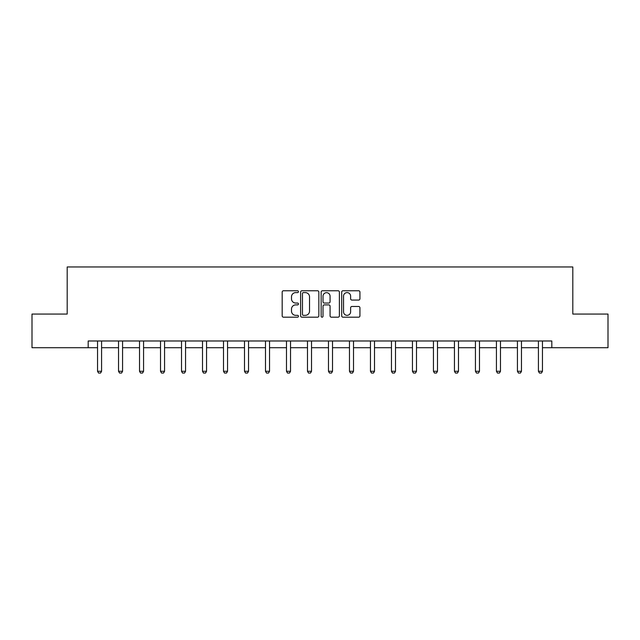 <?xml version="1.0" encoding="UTF-8"?>
<svg xmlns="http://www.w3.org/2000/svg" width="640" height="640" viewBox="0 0 640 640"><rect width="100%" height="100%" fill="white"/><g stroke="black" fill="none" stroke-linecap="round" stroke-linejoin="round"><path stroke-width="0.96" d="M298.464 291.688A0.928 0.928 0 0 0 297.544 290.76L283.504 290.76A1.32 1.32 0 0 0 282.184 292.08L282.184 315.864A1.32 1.32 0 0 0 283.504 317.184L297.544 317.184A0.928 0.928 0 0 0 298.464 316.256A0.928 0.928 0 0 0 297.544 315.336L295.728 315.336A4.224 4.224 0 0 1 291.496 311.104L291.496 309.12A4.224 4.224 0 0 1 295.728 304.896L297.544 304.896A0.928 0.928 0 0 0 298.464 303.968A0.928 0.928 0 0 0 297.544 303.048L295.728 303.048A4.224 4.224 0 0 1 291.496 298.816L291.496 296.84A4.224 4.224 0 0 1 295.728 292.608L297.544 292.608A0.928 0.928 0 0 0 298.464 291.688M358.608 300.072A1.32 1.32 0 0 0 359.928 298.752L359.928 292.08A1.32 1.32 0 0 0 358.608 290.76L343.016 290.76A1.32 1.32 0 0 0 341.696 292.08L341.696 315.864A1.32 1.32 0 0 0 343.016 317.184L358.608 317.184A1.32 1.32 0 0 0 359.928 315.864L359.928 307.8A1.32 1.32 0 0 0 358.608 306.48L351.936 306.48A1.32 1.32 0 0 0 350.616 307.8L350.616 311.8A3.536 3.536 0 0 1 347.08 315.336A3.536 3.536 0 0 1 343.544 311.8L343.544 296.144A3.536 3.536 0 0 1 347.08 292.608A3.536 3.536 0 0 1 350.616 296.144L350.616 298.752A1.32 1.32 0 0 0 351.936 300.072L358.608 300.072M88.184 347.712L32 347.712L32 314.064L67.192 314.064L67.192 266.96L572.808 266.96L572.808 314.064L608 314.064L608 347.712L551.816 347.712L551.816 340.984L88.184 340.984L88.184 347.712L97.544 347.712M318.848 292.08A1.32 1.32 0 0 0 317.52 290.76L301.936 290.76A1.32 1.32 0 0 0 300.616 292.08L300.616 315.864A1.32 1.32 0 0 0 301.936 317.184L317.52 317.184A1.32 1.32 0 0 0 318.848 315.864L318.848 292.08M322.48 290.76L338.064 290.76A1.32 1.32 0 0 1 339.384 292.08L339.384 315.864A1.32 1.32 0 0 1 338.064 317.184L331.392 317.184A1.32 1.32 0 0 1 330.072 315.864L330.072 306.216A1.32 1.32 0 0 0 328.752 304.896L324.328 304.896A1.32 1.32 0 0 0 323.008 306.216L323.008 316.256A0.928 0.928 0 0 1 322.08 317.184A0.928 0.928 0 0 1 321.152 316.256L321.152 292.08A1.32 1.32 0 0 1 322.48 290.76M101.576 347.712L118.536 347.712M122.568 347.712L139.528 347.712M143.568 347.712L160.52 347.712M164.56 347.712L181.52 347.712M185.552 347.712L202.512 347.712M206.552 347.712L223.504 347.712M227.544 347.712L244.504 347.712M248.536 347.712L265.496 347.712M269.536 347.712L286.488 347.712M290.528 347.712L307.488 347.712M311.52 347.712L328.48 347.712M332.512 347.712L349.472 347.712M353.512 347.712L370.464 347.712M374.504 347.712L391.464 347.712M395.496 347.712L412.456 347.712M416.496 347.712L433.448 347.712M437.488 347.712L454.448 347.712M458.48 347.712L475.44 347.712M479.48 347.712L496.432 347.712M500.472 347.712L517.432 347.712M521.464 347.712L538.424 347.712M542.456 347.712L551.816 347.712M303.392 292.608A0.928 0.928 0 0 0 302.464 293.536L302.464 314.408A0.928 0.928 0 0 0 303.392 315.336L305.304 315.336A4.224 4.224 0 0 0 309.528 311.104L309.528 296.84A4.224 4.224 0 0 0 305.304 292.608L303.392 292.608M330.072 296.208A3.536 3.536 0 0 0 326.536 292.68A3.536 3.536 0 0 0 323.008 296.208L323.008 301.728A1.32 1.32 0 0 0 324.328 303.048L328.752 303.048A1.32 1.32 0 0 0 330.072 301.728L330.072 296.208M101.736 340.984L101.64 341.272A1.344 1.344 0 0 0 101.576 341.68L101.576 371.288L100.568 373.04L98.552 373.04L97.544 371.288L97.544 341.68A1.344 1.344 0 0 0 97.48 341.272L97.384 340.984M97.544 371.288L101.576 371.288M122.728 340.984L122.632 341.272A1.344 1.344 0 0 0 122.568 341.68L122.568 371.288L121.56 373.04L119.544 373.04L118.536 371.288L118.536 341.68A1.344 1.344 0 0 0 118.472 341.272L118.376 340.984M118.536 371.288L122.568 371.288M143.72 340.984L143.632 341.272A1.344 1.344 0 0 0 143.568 341.68L143.568 371.288L142.56 373.04L140.536 373.04L139.528 371.288L139.528 341.68A1.344 1.344 0 0 0 139.464 341.272L139.376 340.984M139.528 371.288L143.568 371.288M164.72 340.984L164.624 341.272A1.344 1.344 0 0 0 164.56 341.68L164.56 371.288L163.552 373.04L161.536 373.04L160.52 371.288L160.52 341.68A1.344 1.344 0 0 0 160.464 341.272L160.368 340.984M160.52 371.288L164.56 371.288M185.712 340.984L185.616 341.272A1.344 1.344 0 0 0 185.552 341.68L185.552 371.288L184.544 373.04L182.528 373.04L181.52 371.288L181.52 341.68A1.344 1.344 0 0 0 181.456 341.272L181.36 340.984M181.52 371.288L185.552 371.288M206.704 340.984L206.616 341.272A1.344 1.344 0 0 0 206.552 341.68L206.552 371.288L205.544 373.04L203.52 373.04L202.512 371.288L202.512 341.68A1.344 1.344 0 0 0 202.448 341.272L202.36 340.984M202.512 371.288L206.552 371.288M227.704 340.984L227.608 341.272A1.344 1.344 0 0 0 227.544 341.68L227.544 371.288L226.536 373.04L224.512 373.04L223.504 371.288L223.504 341.68A1.344 1.344 0 0 0 223.44 341.272L223.352 340.984M223.504 371.288L227.544 371.288M248.696 340.984L248.6 341.272A1.344 1.344 0 0 0 248.536 341.68L248.536 371.288L247.528 373.04L245.512 373.04L244.504 371.288L244.504 341.68A1.344 1.344 0 0 0 244.44 341.272L244.344 340.984M244.504 371.288L248.536 371.288M269.688 340.984L269.592 341.272A1.344 1.344 0 0 0 269.536 341.68L269.536 371.288L268.52 373.04L266.504 373.04L265.496 371.288L265.496 341.68A1.344 1.344 0 0 0 265.432 341.272L265.336 340.984M265.496 371.288L269.536 371.288M290.68 340.984L290.592 341.272A1.344 1.344 0 0 0 290.528 341.68L290.528 371.288L289.52 373.04L287.496 373.04L286.488 371.288L286.488 341.68A1.344 1.344 0 0 0 286.424 341.272L286.336 340.984M286.488 371.288L290.528 371.288M311.68 340.984L311.584 341.272A1.344 1.344 0 0 0 311.52 341.68L311.52 371.288L310.512 373.04L308.496 373.04L307.488 371.288L307.488 341.68A1.344 1.344 0 0 0 307.424 341.272L307.328 340.984M307.488 371.288L311.52 371.288M332.672 340.984L332.576 341.272A1.344 1.344 0 0 0 332.512 341.68L332.512 371.288L331.504 373.04L329.488 373.04L328.48 371.288L328.48 341.68A1.344 1.344 0 0 0 328.416 341.272L328.32 340.984M328.48 371.288L332.512 371.288M353.664 340.984L353.576 341.272A1.344 1.344 0 0 0 353.512 341.68L353.512 371.288L352.504 373.04L350.48 373.04L349.472 371.288L349.472 341.68A1.344 1.344 0 0 0 349.408 341.272L349.32 340.984M349.472 371.288L353.512 371.288M374.664 340.984L374.568 341.272A1.344 1.344 0 0 0 374.504 341.68L374.504 371.288L373.496 373.04L371.48 373.04L370.464 371.288L370.464 341.68A1.344 1.344 0 0 0 370.408 341.272L370.312 340.984M370.464 371.288L374.504 371.288M395.656 340.984L395.56 341.272A1.344 1.344 0 0 0 395.496 341.68L395.496 371.288L394.488 373.04L392.472 373.04L391.464 371.288L391.464 341.68A1.344 1.344 0 0 0 391.4 341.272L391.304 340.984M391.464 371.288L395.496 371.288M416.648 340.984L416.56 341.272A1.344 1.344 0 0 0 416.496 341.68L416.496 371.288L415.488 373.04L413.464 373.04L412.456 371.288L412.456 341.68A1.344 1.344 0 0 0 412.392 341.272L412.296 340.984M412.456 371.288L416.496 371.288M437.64 340.984L437.552 341.272A1.344 1.344 0 0 0 437.488 341.68L437.488 371.288L436.48 373.04L434.456 373.04L433.448 371.288L433.448 341.68A1.344 1.344 0 0 0 433.384 341.272L433.296 340.984M433.448 371.288L437.488 371.288M458.64 340.984L458.544 341.272A1.344 1.344 0 0 0 458.48 341.68L458.48 371.288L457.472 373.04L455.456 373.04L454.448 371.288L454.448 341.68A1.344 1.344 0 0 0 454.384 341.272L454.288 340.984M454.448 371.288L458.48 371.288M479.632 340.984L479.536 341.272A1.344 1.344 0 0 0 479.48 341.68L479.48 371.288L478.464 373.04L476.448 373.04L475.44 371.288L475.44 341.68A1.344 1.344 0 0 0 475.376 341.272L475.28 340.984M475.44 371.288L479.48 371.288M500.624 340.984L500.536 341.272A1.344 1.344 0 0 0 500.472 341.68L500.472 371.288L499.464 373.04L497.44 373.04L496.432 371.288L496.432 341.68A1.344 1.344 0 0 0 496.368 341.272L496.28 340.984M496.432 371.288L500.472 371.288M521.624 340.984L521.528 341.272A1.344 1.344 0 0 0 521.464 341.68L521.464 371.288L520.456 373.04L518.44 373.04L517.432 371.288L517.432 341.68A1.344 1.344 0 0 0 517.368 341.272L517.272 340.984M517.432 371.288L521.464 371.288M542.616 340.984L542.52 341.272A1.344 1.344 0 0 0 542.456 341.68L542.456 371.288L541.448 373.04L539.432 373.04L538.424 371.288L538.424 341.68A1.344 1.344 0 0 0 538.36 341.272L538.264 340.984M538.424 371.288L542.456 371.288"/></g></svg>
